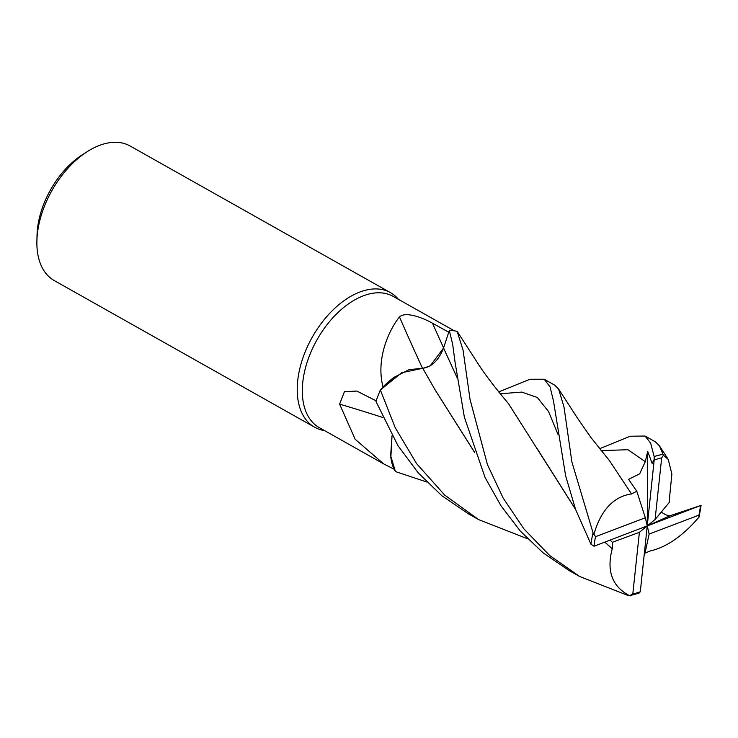 <?xml version="1.0" encoding="UTF-8"?>
<svg xmlns="http://www.w3.org/2000/svg" width="738" height="738" viewBox="0 0 738 738"><rect width="100%" height="100%" fill="white"/><g stroke="black" fill="none" stroke-linecap="round" stroke-linejoin="round"><path stroke-width="1.11" d="M457.219 377.939L443.556 348.013L449.313 330.486L443.566 348.022L430.134 365.928L443.566 348.022L449.322 330.449L452.671 344.342L455.134 362.727L464.359 417.136L485.06 477.486L501.01 505.825L520.336 531.12L543.205 552.919L569.247 570.631L579.671 576.498L549.662 555.502L523.869 528.832L503.076 497.91L487.412 464.553L470.032 399.406L463.077 350.19L457.163 331.39A77.232 46.263 119.4 0 0 449.322 330.449M454.304 330.818L393.206 296.408A75.304 45.11 119.4 0 0 363.327 295.818A75.304 45.11 119.4 0 0 307.515 361.057A75.304 45.11 119.4 0 0 319.296 427.634L383.631 463.87L355.135 439.239L339.618 404.129L344.415 391.703L356.841 391.057L376.195 400.845M422.477 368.225A1307.57 564.404 74.9 0 1 399.479 316.943C405.817 310.873 424.239 318.465 432.514 323.226L448.805 332.229M398.465 299.37A77.241 46.263 119.4 0 0 390.457 292.635A77.241 46.263 119.4 0 0 359.812 292.036A77.241 46.263 119.4 0 0 302.562 358.954A77.241 46.263 119.4 0 0 314.646 427.228A77.241 46.263 119.4 0 0 324.554 430.595M390.457 292.635L130.109 146.004A77.241 46.263 119.4 0 0 99.464 145.404A77.241 46.263 119.4 0 0 87.204 151.659A77.241 46.263 119.4 0 0 36.9 240.975A77.241 46.263 119.4 0 0 54.308 280.606L314.646 427.228M474.746 452.652L435.236 390.079L422.745 368.28L401.684 372.736L380.43 389.941L401.675 372.745L422.726 368.262L409.092 369.664L394.553 377.053A61.448 36.808 119.4 0 0 383.022 387.007C375.605 358.548 389.24 329.628 399.479 316.943L399.996 316.473M383.022 387.007A75.304 45.11 119.4 0 0 382.948 387.164A75.304 45.11 119.4 0 0 382.948 387.173L394.553 377.053M443.556 348.013C438.649 360.402 431.601 367.173 422.431 368.327M382.653 417.431A1307.57 863.026 16 0 0 339.618 404.129M392.035 435.715L390.651 455.641L395.42 471.517L390.651 455.641L392.035 435.715L390.845 457.477A61.448 36.808 119.4 0 0 394.101 469.193L383.631 463.87M394.101 469.193A75.304 45.11 119.4 0 0 394.203 469.23L390.845 457.477M527.578 538.777L478.741 519.653L444.756 495.133L416.61 463.658L395.19 427.634L380.374 389.996L382.948 387.164M426.739 481.997L395.448 471.564L394.203 469.23M87.204 151.659L82.315 154.796A69.51 41.642 119.4 0 0 37.038 235.173L36.9 240.975M599.551 448.741L630.215 436.232L645.058 436.038L650.612 443.049L654.182 456.619L654.246 459.23L652.124 463.399L647.696 451.37L647.244 525.908L645.335 517.762L595.548 536.674L593.066 532.891L571.895 461.988L564.007 407.044L558.601 389L554.552 385.061L544.192 379.231L550.078 386.924L553.5 401.121L565.631 475.825L575.594 509.469L590.953 544.201L594.016 546.24L647.244 525.908L649.145 534.054L698.932 515.142L698.886 517.264M503.205 390.116L530.004 379.249L544.192 379.231M669.698 496.01L671.875 474.054L668.259 459.47L663.425 455.263L659.44 445.817L655.482 441.905L645.058 436.038M422.782 368.345L430.134 365.928M610.114 540.087L612.355 542.292L639.394 532.319L632.807 593.952L629.542 595.704L628.333 595.584L579.671 576.498M629.486 595.714L638.951 593.195L640.298 591.738L647.244 525.908L655.086 519.497L661.672 457.864L663.425 455.263M661.672 457.864A74.916 44.88 119.4 0 0 654.283 460.051A74.916 44.88 119.4 0 0 654.182 460.088L647.244 525.908L639.394 532.319M612.346 548.804L612.217 548.86C606.313 571.203 612.272 586.904 630.095 595.963M612.208 548.86L604.819 542.116M575.566 509.414L508.547 403.732C493.787 386.112 483.141 372.017 476.61 361.426L457.569 331.989M612.355 542.292L612.291 548.823L604.892 542.089M575.511 509.257L536.185 447.08M655.086 519.497L669.348 502.338L669.726 495.973M699.292 516.056L701.1 505.373L669.956 515.779L666.017 514.949L661.202 512.135M380.374 389.996A77.232 46.263 119.4 0 0 375.993 401.49L397.994 445.706L418.197 472.846L441.804 495.687L468.39 513.823L478.741 519.653M647.696 451.37L645.298 461.665L639.652 473.833L628.61 479.331L636.783 491.231L631.507 493.953M631.543 494.026L631.479 493.879C613.361 496.739 600.824 510.253 593.878 534.45M631.479 493.879L609.339 460.494L590.926 437.505L577.66 418.428L558.601 389M474.691 452.477L434.968 389.609M644.357 553.288L650.501 550.899C666.894 547.07 683.185 535.668 699.375 516.683M644.929 553.399L649.145 534.054M698.932 515.142A74.916 44.88 119.4 0 0 700.463 505.576L647.244 525.908L669.956 515.779M645.335 517.762L636.783 491.231M594.016 546.24L594.016 546.24A74.916 44.88 119.4 0 1 595.548 536.674M443.603 347.884A1301.491 561.775 74.9 0 1 432.514 323.226M662.918 454.414A77.241 46.263 119.4 0 0 654.182 456.619M632.807 593.952A74.916 44.88 119.4 0 0 640.206 591.775A74.916 44.88 119.4 0 0 640.298 591.738M557.993 434.368L548.555 411.546L537.319 397.505L521.775 392.099L500.096 393.769M645.298 461.665L627.918 449.71L601.055 450.632M593.066 532.891A77.241 46.263 119.4 0 0 590.953 544.201M504.58 389.507L498.667 391.989M668.259 459.47L659.44 445.817M696.063 507.227L692.733 508.39"/></g></svg>
